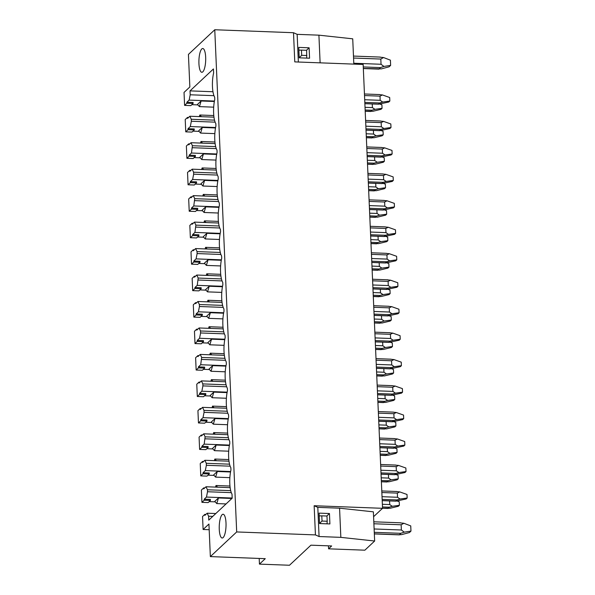 <?xml version="1.0" encoding="UTF-8"?>
<svg xmlns="http://www.w3.org/2000/svg" width="595" height="595" viewBox="0 0 595 595"><rect width="100%" height="100%" fill="white"/><g stroke="black" fill="none" stroke-linecap="round" stroke-linejoin="round"><path stroke-width="0.89" d="M259.197 558.445L259.45 564.12L289.49 565.25L310.932 545.176L331.653 545.957L328.589 548.828L328.455 545.838M400.271 522.901L403.879 523.273L401.149 524.79L401.372 529.996L404.265 532.161L400.725 533.321L399.379 534.868M380.815 59.061L381.038 64.267L383.931 66.439L390.632 65.376L390.409 60.169L383.544 57.544L380.815 59.061L353.564 58.035M374.649 541.019L340.838 537.359L339.567 508.182L373.377 511.841L374.649 541.019L364.854 550.189L328.589 548.828M353.824 64.111L352.723 38.824L318.913 35.165L297.15 34.346L293.506 32.718L214.765 29.75L236.691 531.945L210.355 556.6L208.934 524.046L203.111 529.49L202.545 516.519L204.844 514.37L205.9 514.407M400.688 522.812L373.809 521.8M374.337 533.819L399.193 534.756L401.655 534.607L409.442 532.54L410.966 531.104L404.265 532.161M403.879 523.273L410.743 525.898L410.966 531.104M363.329 68.44L381.321 68.886L389.108 66.811L390.632 65.376M383.931 66.439L380.391 67.592L363.27 66.945M380.391 67.592L379.045 69.139M380.354 57.083L353.475 56.071M379.937 57.172L383.544 57.544M184.599 105.389L186.897 103.24L186.852 102.251L193.07 102.481L193.107 103.471L190.817 105.62L184.599 105.389L184.034 92.418L189.85 86.967L188.429 54.413L214.765 29.75M320.117 62.839L318.913 35.165M340.838 537.359L319.076 536.534L315.432 534.905L314.153 505.735L382.54 508.309L363.158 64.461L294.778 61.887L293.506 32.718M298.363 62.021L297.15 34.346M298.757 47.407L309.117 47.793L309.571 58.213L299.211 57.827L298.757 47.407M319.076 536.534L317.804 507.364L339.567 508.182M319.545 523.555L319.091 513.135L329.452 513.522L329.905 523.942L319.545 523.555M306.447 50.292L309.117 47.793M306.871 55.514L301.687 55.32L301.464 50.106L306.641 50.3L306.7 58.109M301.464 50.106L298.876 50.181M301.687 55.32L299.211 57.722M321.798 515.835L326.975 516.029L327.205 521.242L322.021 521.041L321.798 515.835L319.21 515.91M326.781 516.021L329.452 513.522M322.021 521.041L319.545 523.451M327.205 521.242L327.034 523.831M315.432 534.905L236.691 531.945M382.54 508.309L373.586 516.691M382.533 508.152L390.179 508.256L398.345 506.271L399.386 505.296L392.269 506.3L389.227 507.215L388.171 508.45M389.584 500.93L389.747 504.56L392.269 506.3M397.281 501.064L399.23 501.749L399.386 505.296M396.634 491.596L399.736 491.901L407.01 494.467L407.166 498.008L406.125 498.982L395.95 501.169M396.962 491.522L381.782 490.949M399.736 491.901L397.341 493.106L397.527 497.271L400.048 499.012L396.999 499.934L395.779 501.079L382.198 500.566M400.048 499.012L407.166 498.008M388.431 474.468L388.587 478.09L391.116 479.83L388.066 480.753L387.018 481.987M396.129 474.602L398.077 475.286L398.234 478.826L397.192 479.801L389.026 481.794L381.373 481.69M391.116 479.83L398.234 478.826M395.482 465.134L398.583 465.439L405.857 468.005L406.013 471.545L404.972 472.519L394.797 474.706M395.801 465.059L380.622 464.487M398.583 465.439L396.188 466.644L396.367 470.809L398.888 472.549L395.846 473.464L394.619 474.617L381.045 474.103M398.888 472.549L406.013 471.545M387.278 447.998L387.434 451.627L389.956 453.368L386.914 454.282L385.865 455.525M394.968 448.132L396.924 448.823L397.081 452.364L396.039 453.338L387.866 455.324L380.22 455.227M389.956 453.368L397.081 452.364M394.329 438.664L397.423 438.969L404.704 441.542L404.853 445.082L403.812 446.057L393.637 448.243M394.649 438.597L379.469 438.024M397.423 438.969L395.028 440.181L395.214 444.346L397.735 446.086L394.693 447.001L393.466 448.147L379.885 447.641M397.735 446.086L404.853 445.082M386.118 421.535L386.281 425.165L388.803 426.905L385.761 427.82L384.705 429.062M393.816 421.669L395.764 422.361L395.92 425.901L394.879 426.875L386.713 428.861L379.067 428.764M388.803 426.905L395.92 425.901M393.169 412.201L396.27 412.506L403.544 415.072L403.7 418.62L402.659 419.594L392.484 421.773M393.488 412.134L378.316 411.562M396.27 412.506L393.875 413.711L394.054 417.883L396.582 419.624L393.533 420.539L392.313 421.684L378.732 421.171M396.582 419.624L403.7 418.62M384.965 395.073L385.121 398.702L387.65 400.442L384.601 401.357L383.552 402.592M392.663 395.206L394.611 395.891L394.768 399.438L393.726 400.413L385.553 402.399L377.907 402.302M387.65 400.442L394.768 399.438M392.016 385.738L395.117 386.043L402.391 388.609L402.547 392.157L401.506 393.131L391.332 395.311M392.336 385.664L377.156 385.099M395.117 386.043L392.722 387.248L392.901 391.413L395.422 393.161L392.38 394.076L391.153 395.221L377.58 394.708M395.422 393.161L402.547 392.157M383.812 368.61L383.968 372.232L386.49 373.98L383.448 374.895L382.392 376.129M391.503 368.744L393.459 369.428L393.607 372.976L392.566 373.95L384.4 375.936L376.754 375.832M386.49 373.98L393.607 372.976M390.863 359.276L393.957 359.581L401.231 362.147L401.387 365.687L400.346 366.661L390.171 368.848M391.183 359.202L376.003 358.629M393.957 359.581L391.562 360.786L391.748 364.951L394.269 366.691L391.227 367.613L390 368.759L376.419 368.245M394.269 366.691L401.387 365.687M382.652 342.14L382.816 345.769L385.337 347.51L382.288 348.432L381.239 349.667M390.35 342.274L392.298 342.965L392.455 346.506L391.413 347.48L383.247 349.473L375.601 349.369M385.337 347.51L392.455 346.506M389.703 332.813L392.804 333.118L400.078 335.684L400.234 339.224L399.193 340.199L389.018 342.385M390.022 332.739L374.85 332.166M392.804 333.118L390.409 334.323L390.588 338.488L393.116 340.228L390.067 341.143L388.847 342.296L375.267 341.783M393.116 340.228L400.234 339.224M381.499 315.677L381.655 319.307L384.184 321.047L381.135 321.962L380.086 323.204M389.197 315.811L391.146 316.503L391.302 320.043L390.261 321.017L382.087 323.003L374.441 322.907M384.184 321.047L391.302 320.043M388.55 306.343L391.651 306.648L398.925 309.221L399.081 312.762L398.04 313.736L387.866 315.923M388.87 306.276L373.69 305.704M391.651 306.648L389.256 307.853L389.435 312.025L391.956 313.766L388.914 314.681L387.687 315.826L374.114 315.32M391.956 313.766L399.081 312.762M380.346 289.215L380.503 292.844L383.024 294.584L379.982 295.499L378.926 296.741M388.037 289.349L389.993 290.04L390.141 293.58L389.1 294.555L380.934 296.541L373.288 296.444M383.024 294.584L390.141 293.58M387.397 279.881L390.491 280.186L397.765 282.751L397.921 286.299L396.88 287.273L386.705 289.453M390.491 280.186L388.096 281.39L388.282 285.563L390.803 287.303L387.762 288.218L386.534 289.363L372.953 288.85M390.803 287.303L397.921 286.299M379.186 262.752L379.35 266.382L381.871 268.122L378.822 269.037L377.773 270.271M386.884 262.886L388.832 263.57L388.989 267.118L387.947 268.092L379.781 270.078L372.128 269.974M381.871 268.122L388.989 267.118M386.237 253.418L389.338 253.723L396.612 256.289L396.768 259.837L395.727 260.811L385.553 262.99M386.557 253.344L371.377 252.778M389.338 253.723L386.943 254.928L387.122 259.093L389.651 260.833L386.601 261.755L385.381 262.901L371.801 262.388M389.651 260.833L396.768 259.837M378.033 236.289L378.189 239.911L380.718 241.659L377.669 242.574L376.62 243.809M385.731 236.423L387.68 237.108L387.836 240.655L386.795 241.63L378.621 243.615L370.975 243.511M380.718 241.659L387.836 240.655M385.084 226.955L388.185 227.26L395.459 229.826L395.608 233.366L394.567 234.341L384.392 236.527M385.404 226.881L370.224 226.308M388.185 227.26L385.791 228.465L385.969 232.63L388.49 234.371L385.448 235.285L384.221 236.438L370.648 235.925M388.49 234.371L395.608 233.366M376.88 209.819L377.037 213.449L379.558 215.189L376.516 216.111L375.46 217.346M384.571 209.953L386.527 210.645L386.676 214.185L385.634 215.159L377.468 217.153L369.822 217.049M379.558 215.189L386.676 214.185M383.931 200.493L387.025 200.79L394.299 203.364L394.455 206.904L393.414 207.878L383.239 210.065M384.251 200.418L369.071 199.846M387.025 200.79L384.63 202.003L384.816 206.167L387.338 207.908L384.296 208.823L383.068 209.968L369.488 209.462M387.338 207.908L394.455 206.904M375.72 183.357L375.876 186.986L378.405 188.727L375.356 189.641L374.307 190.883M383.418 183.491L385.367 184.182L385.523 187.722L384.482 188.697L376.315 190.683L368.662 190.586M378.405 188.727L385.523 187.722M382.771 174.023L385.872 174.328L393.146 176.901L393.302 180.441L392.261 181.416L382.087 183.602M383.091 173.956L367.911 173.383M385.872 174.328L383.478 175.532L383.656 179.705L386.185 181.445L383.135 182.36L381.908 183.505L368.335 183M386.185 181.445L393.302 180.441M374.567 156.894L374.724 160.524L377.245 162.264L374.203 163.179L373.154 164.421M382.265 157.028L384.214 157.72L384.37 161.26L383.329 162.234L375.155 164.22L367.509 164.123M377.245 162.264L384.37 161.26M381.618 147.56L384.712 147.865L391.993 150.431L392.142 153.979L391.101 154.953L380.926 157.132M381.938 147.493L366.758 146.92M384.712 147.865L382.317 149.07L382.503 153.242L385.024 154.983L381.983 155.897L380.755 157.043L367.175 156.53M385.024 154.983L392.142 153.979M373.407 130.431L373.571 134.061L376.092 135.801L373.05 136.716L371.994 137.951M381.105 130.565L383.054 131.25L383.21 134.797L382.169 135.772L374.002 137.757L366.356 137.653M376.092 135.801L383.21 134.797M380.465 121.097L383.559 121.402L390.833 123.968L390.989 127.508L389.948 128.49L379.774 130.669M380.785 121.023L365.605 120.45M383.559 121.402L381.164 122.607L381.35 126.772L383.872 128.513L380.822 129.435L379.603 130.58L366.022 130.067M383.872 128.513L390.989 127.508M372.254 103.969L372.411 107.591L374.939 109.331L371.89 110.254L370.841 111.488M379.952 104.103L381.901 104.787L382.057 108.335L381.016 109.309L372.849 111.295L365.196 111.191M374.939 109.331L382.057 108.335M379.305 94.635L382.406 94.94L389.68 97.506L389.837 101.046L388.795 102.02L378.621 104.207M379.625 94.56L364.445 93.988M382.406 94.94L380.012 96.145L380.19 100.31L382.719 102.05L379.67 102.965L378.442 104.118L364.869 103.604M382.719 102.05L389.837 101.046M186.852 102.251L189.143 100.101L190.192 94.784L190.021 90.879L213.441 68.938L213.62 72.992A16.221 4.604 -87.8 0 0 214.676 97.186L214.78 99.462A16.221 4.604 -87.8 0 0 215.836 123.648L215.933 125.924A16.221 4.604 -87.8 0 0 216.989 150.111L217.086 152.387A16.221 4.604 -87.8 0 0 218.142 176.574L218.246 178.85A16.221 4.604 -87.8 0 0 219.302 203.044L219.399 205.32A16.221 4.604 -87.8 0 0 220.455 229.506L220.552 231.782A16.221 4.604 -87.8 0 0 221.608 255.969L221.712 258.245A16.221 4.604 -87.8 0 0 222.768 282.432L222.865 284.708A16.221 4.604 -87.8 0 0 223.921 308.894L224.017 311.17A16.221 4.604 -87.8 0 0 225.074 335.364L225.178 337.64A16.221 4.604 -87.8 0 0 226.234 361.827L226.331 364.103A16.221 4.604 -87.8 0 0 227.387 388.29L227.491 390.565A16.221 4.604 -87.8 0 0 228.547 414.752L228.644 417.028A16.221 4.604 -87.8 0 0 229.7 441.215L229.796 443.491A16.221 4.604 -87.8 0 0 230.853 467.685L230.957 469.961A16.221 4.604 -87.8 0 0 232.013 494.147L232.184 498.201L208.763 520.134L208.592 516.229L212.765 516.386M201.928 502.351L204.226 500.202L204.182 499.212L210.399 499.443L210.444 500.432L208.146 502.582L201.928 502.351L201.393 490.057L203.691 487.907L204.747 487.945M204.182 499.212L206.48 497.063L207.521 491.745L207.432 489.767L206.026 486.747L203.728 488.897L203.691 487.907M200.775 475.888L203.066 473.739L203.029 472.75L209.239 472.98L209.284 473.97L206.986 476.119L200.775 475.888L200.24 463.594L202.531 461.445L203.594 461.482M203.029 472.75L205.32 470.593L206.368 465.283L206.279 463.304L204.873 460.285L202.575 462.434L202.531 461.445M199.615 449.426L201.913 447.269L201.869 446.28L208.086 446.518L208.131 447.507L205.833 449.656L199.615 449.426L199.08 437.132L201.378 434.975L202.434 435.019M201.869 446.28L204.167 444.13L205.126 436.834L203.721 433.815L201.422 435.964L201.378 434.975M198.462 422.956L200.76 420.806L200.716 419.817L206.934 420.055L206.978 421.044L204.68 423.194L198.462 422.956L197.927 410.662L200.225 408.512L201.281 408.557M200.716 419.817L203.014 417.668L204.055 412.35L203.966 410.372L202.56 407.352L200.262 409.501L200.225 408.512M197.309 396.493L199.6 394.344L199.563 393.355L205.773 393.585L205.818 394.574L203.52 396.731L197.309 396.493L196.767 384.199L199.065 382.049L200.121 382.087M199.563 393.355L201.854 391.205L202.902 385.887L202.813 383.909L201.408 380.889L199.109 383.039L199.065 382.049M196.149 370.031L198.447 367.881L198.403 366.892L204.621 367.122L204.665 368.112L202.367 370.261L196.149 370.031L195.614 357.736L197.912 355.587L198.968 355.624M198.403 366.892L200.701 364.742L201.66 357.446L200.247 354.427L197.957 356.576L197.912 355.587M194.996 343.568L197.295 341.418L197.25 340.429L203.468 340.66L203.512 341.649L201.214 343.798L194.996 343.568L194.461 331.274L196.759 329.124L197.815 329.161M197.25 340.429L199.548 338.272L200.589 332.962L200.5 330.984L199.094 327.964L196.796 330.113L196.759 329.124M193.844 317.105L196.134 314.948L196.097 313.959L202.307 314.197L202.352 315.186L200.054 317.336L193.844 317.105L193.301 304.811L195.599 302.654L196.655 302.699M196.097 313.959L198.388 311.81L199.437 306.499L199.347 304.514L197.942 301.494L195.643 303.643L195.599 302.654M192.683 290.635L194.982 288.486L194.937 287.497L201.155 287.735L201.199 288.724L198.901 290.873L192.683 290.635L192.148 278.341L194.446 276.192L195.502 276.236M194.937 287.497L197.235 285.347L198.195 278.051L196.781 275.031L194.491 277.181L194.446 276.192M191.53 264.173L193.829 262.023L193.784 261.034L200.002 261.264L200.039 262.254L197.748 264.411L191.53 264.173L190.995 251.878L193.286 249.729L194.349 249.766M193.784 261.034L196.082 258.885L197.124 253.567L197.034 251.588L195.629 248.569L193.33 250.718L193.286 249.729M190.37 237.71L192.668 235.561L192.624 234.571L198.842 234.802L198.886 235.791L196.588 237.941L190.37 237.71L189.835 225.416L192.133 223.266L193.189 223.304M192.624 234.571L194.922 232.422L195.881 225.126L194.476 222.106L192.178 224.255L192.133 223.266M189.217 211.247L191.516 209.098L191.471 208.101L197.689 208.339L197.733 209.328L195.435 211.478L189.217 211.247L188.682 198.953L190.98 196.804L192.036 196.841M191.471 208.101L193.769 205.952L194.729 198.663L193.316 195.636L191.025 197.793L190.98 196.804M188.065 184.785L190.363 182.628L190.318 181.639L196.536 181.877L196.573 182.866L194.282 185.015L188.065 184.785L187.529 172.483L189.82 170.334L190.883 170.378M190.318 181.639L192.616 179.489L193.658 174.179L193.568 172.193L192.163 169.173L189.864 171.323L189.82 170.334M186.904 158.315L189.203 156.165L189.158 155.176L195.376 155.414L195.42 156.403L193.122 158.553L186.904 158.315L186.369 146.02L188.667 143.871L189.723 143.908M189.158 155.176L191.456 153.027L192.416 145.73L191.01 142.711L188.712 144.86L188.667 143.871M185.752 131.852L188.05 129.703L188.005 128.713L194.223 128.944L194.267 129.933L191.969 132.09L185.752 131.852L185.216 119.558L187.514 117.408L188.57 117.446M188.005 128.713L190.303 126.564L191.345 121.246L191.255 119.268L189.85 116.248L187.551 118.398L187.514 117.408M208.592 516.229L207.186 513.21L204.888 515.359L204.844 514.37M222.136 514.668A11.893 3.377 -87.8 0 0 219.228 527.653A11.893 3.377 -87.8 0 0 222.188 538.014A11.893 3.377 -87.8 0 0 223.132 537.59A11.893 3.377 -87.8 0 0 226.041 524.597A11.893 3.377 -87.8 0 0 223.08 514.244A11.893 3.377 -87.8 0 0 222.136 514.668M201.802 48.939A11.893 3.377 -87.8 0 0 198.894 61.925A11.893 3.377 -87.8 0 0 201.854 72.285A11.893 3.377 -87.8 0 0 202.798 71.861A11.893 3.377 -87.8 0 0 205.706 58.868A11.893 3.377 -87.8 0 0 202.746 48.515A11.893 3.377 -87.8 0 0 201.802 48.939M191.828 104.675L197.875 104.898M192.981 131.138L199.028 131.361M194.141 157.601L200.18 157.831M195.294 184.063L201.341 184.294M196.447 210.526L202.493 210.756M197.607 236.996L203.646 237.219M198.76 263.459L204.806 263.682M199.913 289.921L205.959 290.152M201.073 316.384L207.112 316.614M202.226 342.846L208.272 343.077M203.378 369.317L209.425 369.54M204.539 395.779L210.578 396.002M205.692 422.242L211.738 422.472M206.852 448.704L212.891 448.935M208.005 475.174L214.044 475.398M209.157 501.637L215.204 501.86M203.111 529.49L209.18 529.721M259.45 564.12L265.266 558.668L210.355 556.6M314.153 505.735L317.804 507.364M193.107 103.471L186.897 103.24M189.143 100.101L214.438 101.053M201.117 100.994L199.451 106.624L197.443 104.437L201.117 100.994L214.356 101.492M190.192 94.784L213.969 95.676M190.021 90.879L212.973 91.742M199.451 106.624L213.687 107.16M199.34 116.605L199.823 115.013L213.784 115.534M199.823 115.013L201.393 116.68M189.85 116.248L213.969 117.156M191.255 119.268L214.52 120.145M191.345 121.246L215.122 122.146M190.303 126.564L215.598 127.516M202.278 127.456L200.612 133.087L198.604 130.9L202.278 127.456L215.516 127.955M194.267 129.933L188.05 129.703M191.01 142.711L215.13 143.618M200.612 133.087L214.84 133.622M200.5 143.068L200.976 141.476L202.545 143.142M200.976 141.476L214.944 142.004M192.416 145.73L215.68 146.608M192.497 147.709L216.283 148.609M191.456 153.027L216.751 153.979M203.43 153.927L201.764 159.549L199.756 157.363L203.43 153.927L216.669 154.425M195.42 156.403L189.203 156.165M192.163 169.173L216.283 170.081M201.764 159.549L216 160.085M201.653 169.53L202.129 167.939L203.698 169.612M202.129 167.939L216.097 168.467M193.568 172.193L216.833 173.071M193.658 174.179L217.435 175.071M192.616 179.489L217.904 180.441M204.583 180.389L202.917 186.019L200.909 183.833L204.583 180.389L217.822 180.887M196.573 182.866L190.363 182.628M193.316 195.636L217.435 196.551M202.917 186.019L217.153 186.555M202.806 196L203.289 194.401L204.858 196.075M203.289 194.401L217.249 194.929M194.729 198.663L217.986 199.533M194.81 200.641L218.588 201.534M193.769 205.952L219.064 206.904M205.744 206.852L204.078 212.482L202.069 210.295L205.744 206.852L218.982 207.35M197.733 209.328L191.516 209.098M194.476 222.106L218.596 223.013M204.078 212.482L218.305 213.017M203.966 222.463L204.442 220.864L206.011 222.537M204.442 220.864L218.41 221.392M195.881 225.126L219.146 226.003M195.963 227.104L219.748 227.997M194.922 232.422L220.217 233.374M206.896 233.314L205.23 238.945L203.222 236.758L206.896 233.314L220.135 233.813M198.886 235.791L192.668 235.561M195.629 248.569L219.748 249.476M205.23 238.945L219.466 239.48M205.119 248.926L205.595 247.334L207.164 249M205.595 247.334L219.562 247.855M197.034 251.588L220.299 252.466M197.124 253.567L220.901 254.467M196.082 258.885L221.37 259.837M208.057 259.784L206.383 265.407L204.375 263.221L208.057 259.784L221.288 260.283M200.039 262.254L193.829 262.023M196.781 275.031L220.901 275.939M206.383 265.407L220.619 265.943M206.272 275.388L206.755 273.797L208.324 275.47M206.755 273.797L220.715 274.325M198.195 278.051L221.452 278.929M198.276 280.029L222.054 280.929M197.235 285.347L222.53 286.299M209.209 286.247L207.543 291.87L205.535 289.683L209.209 286.247L222.448 286.745M201.199 288.724L194.982 288.486M197.942 301.494L222.061 302.401M207.543 291.87L221.779 292.405M207.432 301.851L207.908 300.259L209.477 301.933M207.908 300.259L221.875 300.787M199.347 304.514L222.612 305.391M199.437 306.499L223.214 307.392M198.388 311.81L223.683 312.762M210.362 312.71L208.696 318.34L206.688 316.153L210.362 312.71L223.601 313.208M202.352 315.186L196.134 314.948M199.094 327.964L223.214 328.871M208.696 318.34L222.932 318.875M208.585 328.321L209.061 326.722L210.63 328.395M209.061 326.722L223.028 327.25M200.5 330.984L223.765 331.854M200.589 332.962L224.367 333.855M199.548 338.272L224.836 339.224M211.522 339.172L209.849 344.803L207.841 342.616L211.522 339.172L224.754 339.671M203.512 341.649L197.295 341.418M200.247 354.427L224.367 355.334M209.849 344.803L224.084 345.338M209.745 354.784L210.221 353.185L211.79 354.858M210.221 353.185L224.189 353.713M201.66 357.446L224.917 358.324M201.742 359.425L225.52 360.317M200.701 364.742L225.996 365.694M212.675 365.635L211.009 371.265L209.001 369.079L212.675 365.635L225.914 366.133M204.665 368.112L198.447 367.881M201.408 380.889L225.527 381.797M211.009 371.265L225.245 371.801M210.898 381.246L211.374 379.655L212.943 381.321M211.374 379.655L225.341 380.175M202.813 383.909L226.078 384.787M202.902 385.887L226.68 386.787M201.854 391.205L227.149 392.157M213.828 392.105L212.162 397.728L210.154 395.541L213.828 392.105L227.067 392.603M205.818 394.574L199.6 394.344M202.56 407.352L226.68 408.259M212.162 397.728L226.397 398.263M212.051 407.709L212.527 406.117L214.096 407.791M212.527 406.117L226.494 406.645M203.966 410.372L227.231 411.249M204.055 412.35L227.833 413.25M203.014 417.668L228.309 418.62M214.988 418.568L213.322 424.19L211.314 422.004L214.988 418.568L228.22 419.066M206.978 421.044L200.76 420.806M203.721 433.815L227.84 434.722M213.322 424.19L227.55 424.726M213.211 434.171L213.687 432.58L215.256 434.253M213.687 432.58L227.654 433.108M205.126 436.834L228.391 437.712M205.208 438.82L228.993 439.712M204.167 444.13L229.462 445.082M216.141 445.03L214.475 450.66L212.467 448.474L216.141 445.03L229.38 445.529M208.131 447.507L201.913 447.269M204.873 460.285L228.993 461.192M214.475 450.66L228.711 451.196M214.364 460.642L214.84 459.043L216.409 460.716M214.84 459.043L228.807 459.571M206.279 463.304L229.544 464.174M206.368 465.283L230.146 466.175M205.32 470.593L230.615 471.545M217.294 471.493L215.628 477.123L213.62 474.936L217.294 471.493L230.533 471.991M209.284 473.97L203.066 473.739M206.026 486.747L230.146 487.655M215.628 477.123L229.863 477.659M215.516 487.104L215.992 485.513L217.569 487.179M215.992 485.513L229.96 486.033M207.432 489.767L230.696 490.644M207.521 491.745L231.299 492.638M206.48 497.063L232.176 498.03M226.063 503.935L216.788 503.586L214.78 501.399L218.454 497.956L231.909 498.461M210.444 500.432L204.226 500.202M207.186 513.21L215.814 513.537M218.454 497.956L216.788 503.586M400.725 533.321L374.27 532.324M374.121 528.97L401.372 529.996M401.149 524.79L373.898 523.764M353.787 63.241L381.038 64.267M382.481 506.962L389.227 507.215M382.362 504.277L389.747 504.56M382.146 499.369L396.999 499.934M382.027 496.691L397.527 497.271M381.849 492.526L397.341 493.106M381.209 477.815L388.587 478.09M381.321 480.492L388.066 480.753M380.993 472.906L395.846 473.464M380.874 470.228L396.367 470.809M380.696 466.056L396.188 466.644M380.049 451.352L387.434 451.627M380.168 454.03L386.914 454.282M379.833 446.443L394.693 447.001M379.722 443.758L395.214 444.346M379.536 439.593L395.028 440.181M378.896 424.889L386.281 425.165M379.015 427.567L385.761 427.82M378.68 419.981L393.533 420.539M378.561 417.296L394.054 417.883M378.383 413.131L393.875 413.711M377.736 398.419L385.121 398.702M377.855 401.104L384.601 401.357M377.528 393.518L392.38 394.076M377.409 390.833L392.901 391.413M377.223 386.668L392.722 387.248M376.583 371.957L383.968 372.232M376.702 374.642L383.448 374.895M376.367 367.048L391.227 367.613M376.256 364.371L391.748 364.951M376.07 360.198L391.562 360.786M375.43 345.494L382.816 345.769M375.542 348.172L382.288 348.432M375.214 340.585L390.067 341.143M375.095 337.908L390.588 338.488M374.917 333.736L390.409 334.323M374.27 319.032L381.655 319.307M374.389 321.709L381.135 321.962M374.062 314.123L388.914 314.681M373.943 311.438L389.435 312.025M373.757 307.273L389.256 307.853M373.117 292.562L380.503 292.844M373.236 295.246L379.982 295.499M372.901 287.66L387.762 288.218M372.782 284.975L388.282 285.563M372.604 280.81L388.096 281.39M371.964 266.099L379.35 266.382M372.076 268.784L378.822 269.037M371.749 261.198L386.601 261.755M371.63 258.513L387.122 259.093M371.451 254.348L386.943 254.928M370.804 239.636L378.189 239.911M370.923 242.321L377.669 242.574M370.596 234.728L385.448 235.285M370.477 232.05L385.969 232.63M370.291 227.878L385.791 228.465M369.651 213.174L377.037 213.449M369.77 215.851L376.516 216.111M369.436 208.265L384.296 208.823M369.317 205.587L384.816 206.167M369.138 201.415L384.63 202.003M368.498 186.711L375.876 186.986M368.61 189.388L375.356 189.641M368.283 181.802L383.135 182.36M368.164 179.117L383.656 179.705M367.985 174.952L383.478 175.532M367.338 160.241L374.724 160.524M367.457 162.926L374.203 163.179M367.122 155.34L381.983 155.897M367.011 152.655L382.503 153.242M366.825 148.49L382.317 149.07M366.185 133.778L373.571 134.061M366.304 136.463L373.05 136.716M365.97 128.87L380.822 129.435M365.851 126.192L381.35 126.772M365.672 122.027L381.164 122.607M365.033 107.316L372.411 107.591M365.144 110.001L371.89 110.254M364.817 102.407L379.67 102.965M364.698 99.729L380.19 100.31M364.519 95.557L380.012 96.145M374.337 533.923L399.267 534.86M363.337 68.544L378.933 69.132M382.533 508.242L388.052 508.45M382.206 500.648L395.831 501.161M381.38 481.772L386.899 481.98M381.045 474.185L394.678 474.698M380.22 455.309L385.746 455.517M379.893 447.723L393.518 448.236M379.067 428.846L384.586 429.055M378.74 421.26L392.365 421.773M377.914 402.384L383.433 402.592M377.58 394.797L391.213 395.303M376.754 375.921L382.28 376.129M376.427 368.327L390.052 368.841M375.601 349.451L381.12 349.659M375.267 341.865L388.899 342.378M374.448 322.988L379.967 323.197M374.114 315.402L387.747 315.915M373.288 296.526L378.814 296.734M372.961 288.939L386.586 289.453M372.537 279.241L387.91 279.821M372.135 270.063L377.654 270.271M371.801 262.469L385.434 262.983M370.983 243.6L376.501 243.809M370.648 236.007L384.281 236.52M369.822 217.13L375.341 217.339M369.495 209.544L383.12 210.057M368.669 190.668L374.188 190.876M368.335 183.082L381.968 183.595M367.517 164.205L373.035 164.413M367.182 156.619L380.815 157.132M366.356 137.743L371.875 137.951M366.029 130.149L379.655 130.662M365.204 111.28L370.722 111.481M364.869 103.686L378.502 104.199"/></g></svg>
